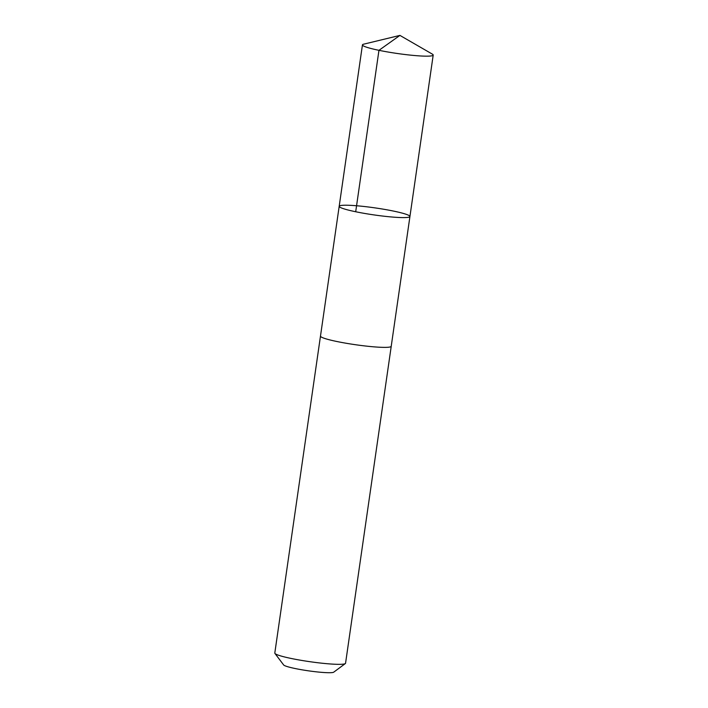 <?xml version="1.0" encoding="UTF-8"?>
<svg xmlns="http://www.w3.org/2000/svg" width="708" height="708" viewBox="0 0 708 708"><rect width="100%" height="100%" fill="white"/><g stroke="black" fill="none" stroke-linecap="round" stroke-linejoin="round"><path stroke-width="1.06" d="M391.232 346.212A35.745 3.549 -171.8 0 1 391.232 346.292A35.736 3.549 -171.8 0 1 391.161 346.451A35.736 3.549 -171.8 0 1 354.487 344.575A35.736 3.549 -171.8 0 1 320.485 336.096L339.185 206.311A35.736 3.549 8.2 0 0 374.054 214.922A35.736 3.549 8.2 0 0 409.932 216.506A35.736 3.549 8.2 0 0 375.93 208.019A35.736 3.549 8.2 0 0 339.256 206.143A35.736 3.549 8.2 0 0 339.185 206.311A35.736 3.549 8.2 0 0 374.054 214.922A35.736 3.549 8.2 0 0 409.932 216.506L433.199 55.082A35.745 3.549 -171.8 0 1 433.128 55.242A35.745 3.549 -171.8 0 1 396.453 53.365A35.745 3.549 -171.8 0 1 362.443 44.887A35.745 3.549 -171.8 0 1 362.514 44.719A35.745 3.549 -171.8 0 1 363.611 44.188L399.923 35.4L432.278 54.082A35.745 3.549 -171.8 0 1 433.199 55.082M409.932 216.506L391.223 346.283A35.745 3.549 -171.8 0 1 391.161 346.451A35.745 3.549 -171.8 0 1 354.487 344.575A35.745 3.549 -171.8 0 1 320.476 336.096A35.745 3.549 -171.8 0 1 320.494 336.026M391.232 346.292L345.557 663.246A35.745 3.549 -171.8 0 1 345.486 663.414A35.745 3.549 -171.8 0 1 345.327 663.573A35.745 3.549 -171.8 0 1 309.67 661.661A35.745 3.549 -171.8 0 1 274.934 653.431A35.745 3.549 -171.8 0 1 274.801 653.05L320.476 336.096M345.327 663.573L333.716 672.175A25.426 2.522 -171.8 0 1 308.352 670.812A25.426 2.522 -171.8 0 1 283.642 664.954L274.934 653.431M355.699 211.754L378.957 50.321L399.923 35.4M339.185 206.311L362.443 44.887"/></g></svg>
